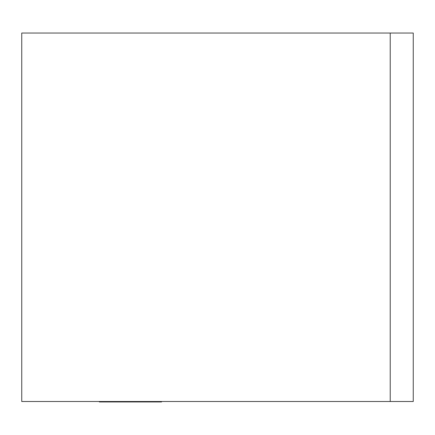 <?xml version="1.0" encoding="UTF-8"?>
<svg xmlns="http://www.w3.org/2000/svg" width="435" height="435" viewBox="0 0 435 435"><rect width="100%" height="100%" fill="white"/><g stroke="black" fill="none" stroke-linecap="round" stroke-linejoin="round"><path stroke-width="0.65" d="M21.75 33.033L21.75 401.505L390.222 401.505L390.222 33.033L21.75 33.033M390.222 401.505L413.25 401.505L413.25 33.033L390.222 33.033M161.559 401.967L161.559 401.505L161.559 401.967L150.657 401.967M150.945 401.967L150.945 401.505L150.945 401.967L99.343 401.967L99.343 401.505L99.343 401.967M108.494 401.967L108.494 401.505M156.475 401.967L156.475 401.505M144.659 401.967L144.659 401.505M129.521 401.967L129.521 401.505M114.96 401.967L114.96 401.505"/></g></svg>
